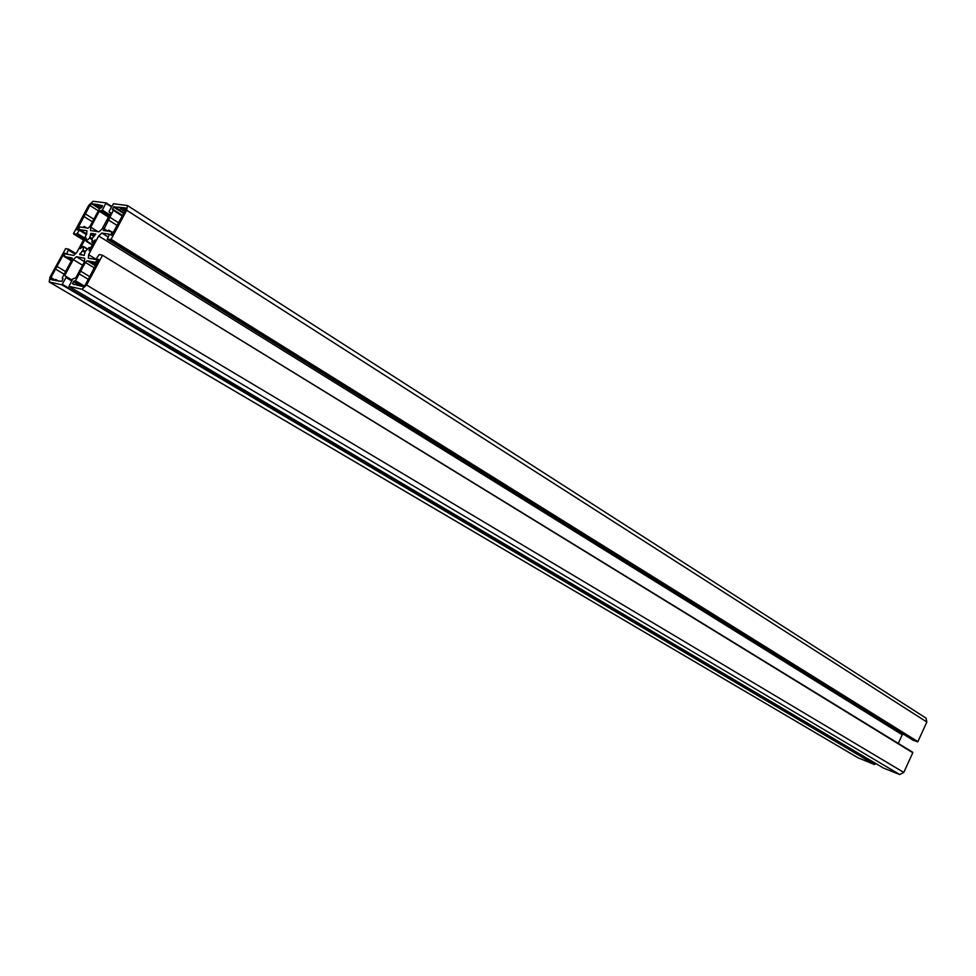 <?xml version="1.0" encoding="UTF-8"?>
<svg xmlns="http://www.w3.org/2000/svg" width="976" height="976" viewBox="0 0 976 976"><rect width="100%" height="100%" fill="white"/><g stroke="black" fill="none" stroke-linecap="round" stroke-linejoin="round"><path stroke-width="1.46" d="M102.59 205.704L96.734 204.399L95.441 205.363L95.526 204.252L91.659 203.777L89.877 205.46L76.97 229.787L77.885 229.946L80.02 226.969L83.021 227.42L84.314 226.469L84.217 227.603L88.084 228.189L89.877 226.493L99.528 208.596L101.528 207.693L102.59 205.704M83.924 216.501L92.403 221.808M85.339 213.878L93.818 219.197M96.734 204.399L101.626 207.51M54.485 280.356L55.73 279.429L55.644 280.6L61.854 281.332L63.025 278.746L62.159 277.94L71.882 259.897L72.175 257.981L68.259 257.213L66.99 258.152L67.076 256.993L64.074 256.432L65.331 253.309L63.891 253.626L50.959 277.574L50.667 279.502L54.485 280.356M55.547 269.083L64.172 274.207M56.974 266.436L65.587 271.572M68.259 257.213L72.065 259.518M121.549 207.461L120.194 208.437L120.28 207.302L113.594 207.058L112.423 209.633L113.375 210.352L103.31 230.446L107.482 231.105L108.824 230.141L108.751 231.3L111.996 231.8L110.727 234.996L111.728 235.167L125.55 209.925L125.831 208.022L121.549 207.461L125.526 209.999M108.251 219.868L117.193 225.505M109.702 217.172L118.633 222.821L109.702 217.172M89.048 250.625L95.258 239.962L91.964 242.194L92.195 238.522L95.733 234.094L91.012 233.349L89.56 238.095L86.047 241.218L86.242 238.071L85.607 238.388L80.093 248.624L83.35 246.416L83.094 250.1L79.617 254.516L84.253 255.358L85.168 251.43L89.243 247.428L89.292 250.771M72.419 283.613L78.263 285.504L79.556 284.553L79.483 285.773L83.448 286.627L85.29 284.931L98.71 259.409L97.21 259.75L95.55 262.324L92.403 261.727L91.073 262.69L91.158 261.495L87.193 260.763L85.363 262.446L75.506 280.771L74.054 281.076L72.419 283.613L74.066 284.589M79.215 273.89L88.304 279.331M80.679 271.169L89.755 276.623M92.403 261.727L96.429 264.179M102.273 255.749L86.583 285.004L81.947 289.238L68.967 286.371L72.736 278.941L75.75 277.928L84.473 261.714L84.741 258.274L76.384 256.725L73.285 259.604L64.66 275.622L66.197 276.562L66.051 277.538L61.866 284.821L49.215 281.979L49.971 277.16L65.636 248.624L68.637 249.173L66.551 254.114L73.651 255.419L76.738 252.552L86.681 234.094L86.937 230.751L79.788 229.653L76.531 234.399L73.615 233.349L88.645 205.497L93.086 201.288L106.055 202.862L102.358 210.121L99.32 211.28L90.756 227.176L90.5 230.507L98.979 231.812L102.138 228.872L110.788 212.768L109.141 211.951L109.275 211.011L113.46 203.74L127.392 205.521L126.685 210.267L111.105 239.315L107.275 239.291L109.385 234.216L101.833 233.044L98.674 235.985L88.621 254.687L88.352 258.128L95.758 259.494L99.149 254.577L102.321 255.139L912.792 752.728L903.788 772.419L899.713 774.541L883.475 768.063M912.706 752.252L102.358 255.163L912.792 752.728M88.621 254.687L96.124 259.262M98.674 235.985L902.239 734.782L898.274 743.407M903.386 734.172L902.239 734.782M101.833 233.044L108.141 236.961M926.004 718.104L926.834 722.02L917.867 741.638L913.377 740.381L107.287 239.303M90.756 227.176L97.954 231.654M875.46 763.33L874.545 764.513L858.282 757.937M73.285 259.604L82.582 265.216M76.384 256.725L84.473 261.629M77.055 229.238L78.08 229.872M89.877 205.46L98.332 210.804M91.659 203.777L99.454 208.718M50.959 277.574L54.851 279.868M63.891 253.626L65.002 254.309M64.416 253.138L65.319 253.687M64.111 256.444L71.382 260.824L64.087 256.432M110.813 234.423L111.911 235.106M111.911 232.373L113.106 233.118M103.602 228.53L107.555 231.007M113.375 210.352L122.281 216.025M113.484 209.816L122.525 215.574L113.46 209.791M112.508 209.071L122.573 215.476M113.594 207.058L123.647 213.476M114.143 206.546L124.001 212.829M89.292 247.611L90.683 248.465M79.947 253.54L82.35 255.004M82.679 250.991L85.095 252.455M83.094 250.1L85.18 251.369M83.363 246.757L87.425 249.234M86.242 241.194L92.513 245.049M86.486 240.962L92.671 244.769M89.56 238.095L92.342 239.815M90.097 237.229L92.195 238.522M90.329 234.252L93.867 236.448M91.012 233.349L94.721 235.655M92.269 242.085L93.659 242.939M73.505 281.588L78.873 284.772M74.054 281.076L83.338 286.602M74.969 281.271L83.838 286.554M75.506 280.771L84.448 286.09M85.363 262.446L94.416 267.936M87.193 260.763L95.55 265.826M95.55 262.324L96.966 263.178M96.112 261.812L97.319 262.544M97.21 259.75L98.417 260.494M97.771 259.238L98.747 259.836M86.583 285.004L903.788 772.419M107.348 239.315L913.475 740.43M110.544 239.828L917.379 741.894M111.105 239.315L917.867 741.638M126.685 210.267L926.834 722.02M109.214 211.975L110.703 212.927L109.153 211.963M99.32 211.28L108.482 217.062M99.869 210.767L108.824 216.428M101.455 210.975L109.141 215.83M102.358 210.121L109.715 214.769M105.969 203.411L111.484 206.924M111.728 206.473L106.055 202.862L111.715 206.473M83.472 240.035L73.542 233.923L83.485 240.023M76.531 234.399L84.021 239.01M77.421 233.569L84.583 237.985M79.263 230.153L86.413 234.582M79.788 229.653L86.693 233.923M66.649 253.54L68.052 254.394M68.491 250.124L75.067 254.102M68.674 249.209L75.725 253.492M49.483 282.101L858.843 758.267M61.866 284.821L874.545 764.513M62.403 284.321L875.021 764.269M66.051 277.538L71.687 280.893M66.222 276.586L72.114 280.088L66.197 276.562M64.66 275.622L72.126 280.063M883.5 768.075L68.979 286.383L883.536 768.1M81.947 289.238L899.713 774.541M84.314 226.469L86.73 227.981M95.465 205.387L99.869 208.169M55.73 279.429L58.926 281.32M67.015 258.176L71.394 260.812M120.231 208.461L124.782 211.365M108.824 230.141L111.288 231.678M89.243 247.428L90.744 248.355M83.35 246.416L87.62 249.039M86.059 241.218L92.464 245.159M91.976 242.207L93.537 243.158M91.11 262.703L95.721 265.509M79.556 284.553L82.814 286.493M127.392 205.521L926.151 718.214M68.637 249.173L75.738 253.479M49.325 282.04L858.477 758.084"/></g></svg>
